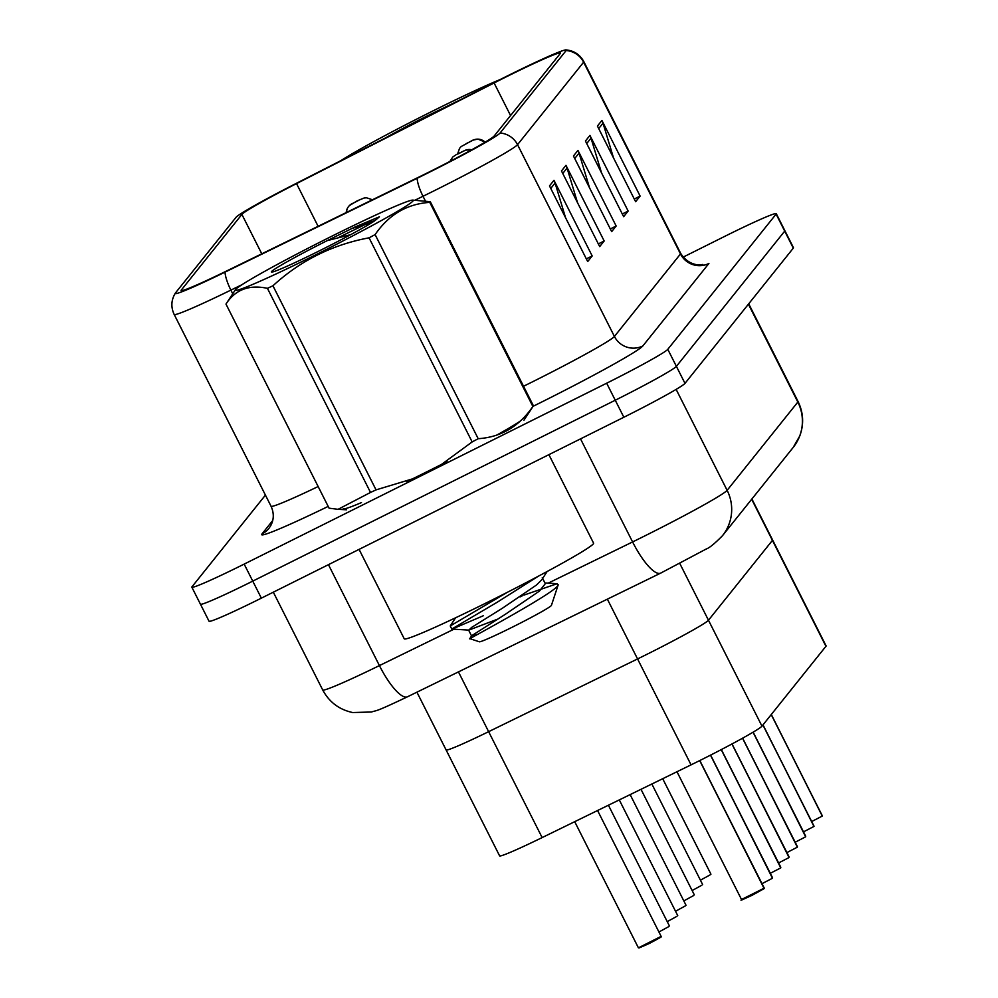 <?xml version="1.0" encoding="UTF-8"?>
<svg xmlns="http://www.w3.org/2000/svg" width="998" height="998" viewBox="0 0 998 998"><rect width="100%" height="100%" fill="white"/><g stroke="black" fill="none" stroke-linecap="round" stroke-linejoin="round"><path stroke-width="1.5" d="M751.893 498.975L772.589 539.955A63.635 2.994 153.2 0 1 772.427 540.38L708.468 620.232A63.635 2.994 153.2 0 1 637.56 658.942L488.633 731.671A63.635 2.994 153.2 0 1 446.094 749.935A63.635 2.994 153.2 0 1 446.256 749.51M751.669 499.262L772.427 540.38A63.635 2.994 153.2 0 0 772.589 539.955L826.095 645.868A63.635 2.994 153.2 0 1 825.932 646.292L761.973 726.145A63.635 2.994 153.2 0 1 691.065 764.855L542.139 837.584A63.635 2.994 153.2 0 1 499.599 855.847L446.094 749.935A63.635 2.994 153.2 0 0 488.633 731.671L542.139 837.584M825.932 646.292L772.427 540.38L708.468 620.232A63.635 2.994 153.2 0 1 637.56 658.942L488.633 731.671L458.444 671.891M343.262 508.656A101.821 4.79 -26.8 0 0 361.488 502.58A101.821 4.79 -26.8 0 1 343.262 508.656M406.872 481.61A101.821 4.79 -26.8 0 0 426.957 471.73A101.821 4.79 -26.8 0 0 447.042 461.575A101.821 4.79 -26.8 0 1 426.957 471.73A101.821 4.79 -26.8 0 1 406.872 481.61M504.664 77.632A67.876 3.194 153.2 0 1 560.464 53.006A67.876 3.194 153.2 0 1 560.29 53.468L494.222 135.953A67.876 3.194 153.2 0 1 418.586 177.232L226.471 271.057A67.876 3.194 153.2 0 1 181.1 290.53A67.876 3.194 153.2 0 1 181.274 290.081L241.89 214.408A67.876 3.194 153.2 0 1 296.531 183.595L494.097 82.959A67.876 3.194 153.2 0 1 504.664 77.632M505.125 77.046A74.463 3.505 -26.8 0 0 493.536 82.896L295.969 183.532A74.463 3.505 -26.8 0 0 236.027 217.327L175.411 293A74.463 3.505 -26.8 0 0 175.311 293.15A74.463 3.505 -26.8 0 0 224.999 272.142L417.114 178.305A74.463 3.505 -26.8 0 0 500.073 133.021L566.14 50.536A74.463 3.505 -26.8 0 0 566.003 49.9A74.463 3.505 -26.8 0 0 505.125 77.046M200.61 603.778A63.635 2.994 -26.8 0 0 200.448 604.214L209.044 621.23A63.635 2.994 -26.8 0 0 261.351 598.151L623.85 417.251L615.255 400.223A63.635 2.994 -26.8 0 0 676.395 366.353L784.702 231.124A63.635 2.994 -26.8 0 0 784.865 230.7A63.635 2.994 -26.8 0 1 784.702 231.124L676.395 366.353A63.635 2.994 -26.8 0 1 615.255 400.223L252.756 581.123L615.255 400.223L606.659 383.207A63.635 2.994 -26.8 0 0 667.787 349.325L776.107 214.096A63.635 2.994 -26.8 0 0 776.269 213.672A63.635 2.994 -26.8 0 0 723.962 236.751L683.119 257.135M200.448 604.214A63.635 2.994 -26.8 0 0 252.756 581.123A63.635 2.994 -26.8 0 1 200.448 604.214L191.853 587.186A63.635 2.994 -26.8 0 0 244.161 564.107L606.659 383.207M549.486 185.902L587.697 261.563L592.188 255.95L553.977 180.301L549.486 185.902M565.592 217.801L555.075 183.033A16.966 16.866 -141.3 0 0 553.977 180.301M586.337 258.869L592.188 255.95M561.475 170.945L599.686 246.593L604.177 240.992L565.966 165.331L561.475 170.945M577.58 202.831L567.064 168.076A16.966 16.866 -141.3 0 0 565.966 165.331M598.326 243.911L604.177 240.992M597.428 126.06L635.639 201.708L640.13 196.095L601.919 120.446L597.428 126.06M613.533 157.946L603.017 123.191A16.966 16.866 -141.3 0 0 601.919 120.446M634.279 199.026L640.13 196.095M585.439 141.017L623.65 216.678L628.154 211.065L589.93 135.404L585.439 141.017M601.544 172.904L591.028 138.148A16.966 16.866 -141.3 0 0 589.93 135.404M622.29 213.984L628.154 211.065M573.451 155.987L611.674 231.636L616.165 226.022L577.954 150.374L573.451 155.987M589.556 187.874L579.052 153.118A16.966 16.866 -141.3 0 0 577.954 150.374M610.314 228.941L616.165 226.022M496.929 435.016A101.821 4.79 -26.8 0 0 520.457 420.956A101.821 4.79 -26.8 0 1 496.929 435.016M265.431 495.108L192.015 586.762A63.635 2.994 -26.8 0 0 191.853 587.186M623.85 417.251A63.635 2.994 -26.8 0 0 684.99 383.369L793.298 248.14A63.635 2.994 -26.8 0 0 793.46 247.716L776.269 213.672M811.811 821.479L822.165 816.127M822.24 816.04L771.292 714.518M485.09 142.165A10.604 10.579 -155.2 0 0 472.915 140.269L466.291 143.6L472.915 140.269M472.877 140.306A10.604 10.479 45.5 0 1 484.966 142.252M822.24 815.64L771.217 714.605M347.204 208.719L346.244 212.562A10.604 10.579 24.8 0 1 352.057 203.717L358.681 200.386L352.057 203.717M352.094 203.667A10.604 10.479 -134.5 0 0 348.589 206.511M803.515 831.845L813.869 826.494M813.931 826.406L762.983 724.872M471.755 149.775A10.604 10.579 -155.2 0 0 464.619 150.623L457.995 153.954L464.619 150.623M464.581 150.673A10.604 10.479 45.5 0 1 471.617 149.85M813.944 826.007L762.909 724.972M795.219 842.212L805.573 836.848M805.635 836.773L753.128 732.145M805.648 836.361L753.028 732.208M786.923 852.566L797.265 847.215M797.34 847.127L742.637 738.158L797.39 846.566M797.352 846.728L742.537 738.208M778.615 862.933L788.969 857.581M789.031 857.494L732.021 743.934L789.094 856.933M789.044 857.082L731.921 743.984M359.08 549.387L404.252 638.807A106.062 5.002 -26.8 0 0 491.428 600.334A106.062 5.002 -26.8 0 0 593.585 543.162L548.888 454.664M460.203 99.875L427.156 115.955A59.269 2.794 -26.8 0 0 385.403 137.974M427.156 115.955L430.787 114.857M499.873 79.678A99.7 4.691 -26.8 0 0 415.804 119.56A99.7 4.691 -26.8 0 0 340.979 160.603M456.51 101.759L454.651 102.432M235.54 289.532A99.7 4.691 -26.8 0 0 235.416 289.707A99.7 4.691 -26.8 0 0 318.175 253.567A99.7 4.691 -26.8 0 0 413.01 200.972A99.7 4.691 -26.8 0 0 412.798 200.111A99.7 4.691 -26.8 0 0 323.103 240.58A99.7 4.691 -26.8 0 0 235.54 289.532M235.416 289.707L226.035 303.978A114.545 5.402 -26.8 0 0 225.972 304.078L329.078 508.182L338.06 509.317L370.52 492.438A114.545 5.402 -26.8 0 0 376.046 489.881L418.711 476.994M370.52 492.438L267.427 288.335C249.038 284.405 235.229 289.657 225.972 304.078M267.427 288.335A114.545 5.402 -26.8 0 0 272.941 285.777L376.046 489.881M436.326 468.212L472.154 441.927L369.06 237.823C332.309 244.685 300.273 260.678 272.941 285.777M369.06 237.823A114.545 5.402 -26.8 0 0 375.111 234.605L478.204 438.708C500.984 437.161 519.197 426.42 532.87 406.473A114.545 5.402 -26.8 0 0 533.194 406.124A114.545 5.402 -26.8 0 0 533.344 405.912A114.545 5.402 -26.8 0 0 533.406 405.812L430.3 201.708A114.545 5.402 -26.8 0 1 430.088 202.02A114.545 5.402 -26.8 0 1 429.764 202.369C406.997 203.916 388.783 214.657 375.111 234.605M472.154 441.927A114.545 5.402 -26.8 0 0 478.204 438.708M271.531 271.581A59.269 2.794 -26.8 0 0 271.493 272.055A59.269 2.794 -26.8 0 0 318.474 251.284A59.269 2.794 -26.8 0 0 374.974 220.608L379.427 216.803L354.814 227.07L327.319 240.593A59.269 2.794 -26.8 0 0 271.531 271.581M538.421 576.158L497.64 601.969L451.757 629.064L468.823 630.112L497.166 619.321M507.159 592.4L450.26 625.958L451.757 629.064M452.119 629.077L483.394 615.716M542.263 577.692L545.295 583.693L539.494 591.041L505.499 614.194L471.655 635.738L469.784 638.633L479.364 641.789A40.407 1.909 -26.8 0 0 515.205 625.721A40.407 1.909 -26.8 0 0 551.32 605.561A40.407 1.909 -26.8 0 0 551.42 605.387L558.231 584.741M470.382 638.458C459.928 643.76 556.223 592.5 558.019 585.177L557.183 583.693L524.237 594.995M327.319 240.593L350.685 234.655M532.87 406.473L429.764 202.369M412.798 200.111L430.3 201.708M351.658 228.579L372.117 222.492M374.974 220.608L354.814 227.07M471.655 635.738L477.481 634.416M547.141 571.505L541.764 579.788L536.462 585.028L502.468 608.194L471.617 627.418L468.823 630.112M770.319 873.287L780.673 867.936M780.735 867.848L721.329 749.573M780.748 867.449L721.23 749.623M762.023 883.654L772.365 878.302M772.44 878.215L710.588 755.112M772.452 877.816L710.489 755.162M764.069 888.657L752.193 895.231C732.345 904.438 745.918 897.763 741.514 899.51L764.144 888.17L752.193 895.231L742.562 899.248M764.144 888.569L699.81 760.538M764.144 888.17L699.698 760.588M660.302 937.06L649.099 943.572L638.421 947.851L574.711 821.678L638.421 947.851L661.138 936.374C659.229 937.658 667.887 933.654 649.099 943.572L638.994 947.988M607.37 599.162L691.065 764.855M679.8 563.496L761.973 726.145M566.003 49.9C573.987 50.649 579.938 54.553 583.83 61.627A84.855 3.992 153.2 0 1 583.605 62.188L680.486 253.966A21.207 21.083 38.7 0 0 708.917 263.46L642.849 345.944A21.207 21.083 38.7 0 1 614.419 336.451L680.486 253.966A84.855 3.992 -26.8 0 0 680.698 253.405C690.554 268.936 705.898 264.183 702.343 264.507M642.849 345.944A106.062 5.002 153.2 0 1 540.953 402.406A106.062 5.002 153.2 0 1 533.069 406.323M523.526 386.263A84.855 3.992 -26.8 0 0 532.907 381.623A84.855 3.992 -26.8 0 0 614.419 336.451L517.538 144.673A84.855 3.992 153.2 0 1 423.002 196.269L414.931 200.224M224.999 272.142A21.207 5.801 64 0 0 230.887 290.106A84.855 3.992 153.2 0 1 174.163 314.445L271.044 506.223A84.855 3.992 -26.8 0 0 318.15 486.537M366.179 224.026L339.233 237.187M242.052 284.655L230.887 290.106L232.746 293.774M417.114 178.305A21.207 5.801 64 0 0 423.002 196.269L425.36 200.922M500.073 133.021A21.207 21.083 38.7 0 1 517.538 144.673L583.605 62.188A21.207 21.083 -141.3 0 0 566.14 50.536M328.18 506.41A106.062 5.002 153.2 0 1 261.938 533.992L272.716 520.519M667.787 349.325L684.99 383.369M776.107 214.096L793.298 248.14M244.161 564.107L261.351 598.151M271.044 506.223C274.213 513.271 274.001 519.946 270.408 526.22L268.936 528.341A21.207 21.083 38.7 0 1 261.938 533.992M494.097 82.959L510.564 115.543M296.531 183.595L318.113 226.309M241.89 214.408L261.788 253.804M574.723 158.507L579.052 153.118M586.712 143.537L591.028 138.148M598.7 128.58L603.017 123.191M562.747 173.465L567.064 168.076M550.759 188.435L555.075 183.033M548.164 583.169L632.595 541.939A84.855 3.992 -26.8 0 0 645.619 535.502A84.855 3.992 -26.8 0 0 727.13 490.33L797.839 402.057A84.855 3.992 -26.8 0 0 798.051 401.483C803.477 412.723 804.064 424.2 799.797 435.914L793.198 447.428L722.477 535.701A42.427 42.153 38.7 0 0 727.13 490.33L676.133 389.382M748.413 304.19L797.839 402.057A42.427 42.153 38.7 0 1 793.198 447.428M580.524 438.871L632.595 541.939A42.427 11.614 64 0 0 660.713 573.101L407.546 696.754C373.14 713.108 377.993 709.79 371.481 712.011L352.656 712.535C339.183 709.628 329.19 702.093 322.691 689.93A84.855 3.992 -26.8 0 0 379.415 665.591L328.442 564.668M407.546 696.754A42.427 11.614 64 0 1 379.415 665.591L453.878 629.227M520.058 596.904L522.865 595.532M700.421 880.186L710.102 874.897M805.723 836.262L753.153 732.133M692.125 890.54L701.806 885.251M352.119 209.692L346.817 212.287M683.83 900.907L693.498 895.618M675.534 911.261L685.202 905.972M721.354 749.56L780.798 867.287M772.527 877.716L710.613 755.099M764.231 888.07L699.823 760.526M667.225 921.628L676.906 916.339M658.93 931.982L668.598 926.705M416.914 692.175L446.094 749.935M175.311 293.15C171.169 300.024 170.783 307.122 174.163 314.445M583.83 61.627L680.698 253.405M722.477 535.701C714.842 543.486 709.416 547.927 706.197 549.025L660.713 573.101M798.051 401.483L748.712 303.816M322.691 689.93L273.315 592.176M822.327 815.915L771.304 714.493M457.633 153.867L459.542 148.378L461.126 146.581L472.902 140.132L477.93 139.096L485.128 142.14M710.938 874.198L662.697 778.702M372.454 199.762L366.54 197.791L364.158 197.991L357.209 200.835L349.437 205.563M814.031 826.269L763.008 724.86M449.873 161.451L452.83 156.948L456.398 154.54L465.492 150.149L471.817 149.737M702.642 884.565L651.844 784.004M352.706 209.405L346.431 212.474M694.346 894.919L640.99 789.306M686.038 905.286L630.137 794.608M346.58 509.791L338.06 509.329M523.962 420.183L533.344 405.912M471.592 636L468.561 630M557.183 583.693L544.945 582.982M450.26 625.958L455.587 617.787M741.514 899.51L676.968 771.741M677.742 915.64L619.284 799.909M669.446 926.007L608.418 805.211M661.138 936.374L597.565 810.513"/></g></svg>
